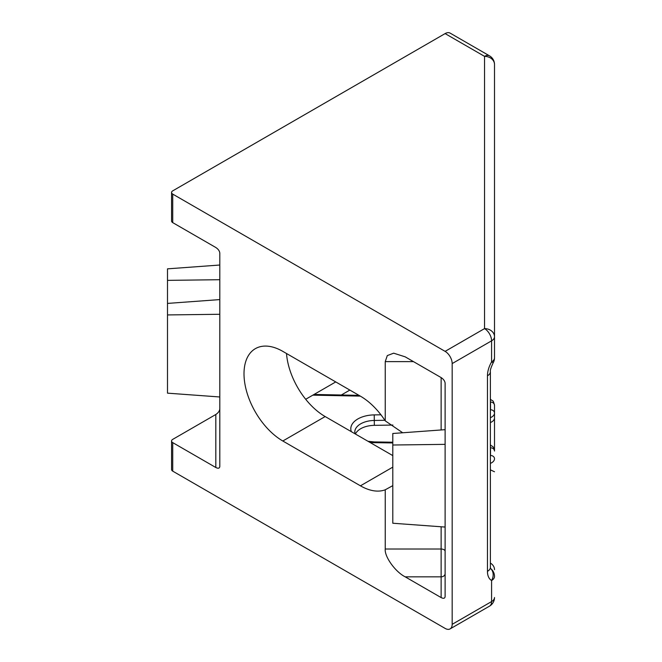 <?xml version="1.0" encoding="UTF-8"?>
<svg xmlns="http://www.w3.org/2000/svg" width="662" height="662" viewBox="0 0 662 662"><rect width="100%" height="100%" fill="white"/><g stroke="black" fill="none" stroke-linecap="round" stroke-linejoin="round"><path stroke-width="0.99" d="M494.506 248.97L494.506 244.088M215.82 467.504L215.82 414.495L172.732 439.369A3.989 2.309 0 0 0 171.566 441A3.989 2.309 0 0 0 172.732 442.63L215.82 467.504C218.22 468.688 219.552 468.365 219.809 466.553L219.809 253.066C219.552 250.956 218.22 249.102 215.82 247.505L172.732 222.631A3.989 2.309 180 0 1 171.566 221L171.566 192.485A3.989 2.309 0 0 0 172.732 194.107L445.112 351.365L484.534 328.609L484.534 56.353L445.112 33.596L172.732 190.855A3.989 2.309 0 0 0 171.566 192.485M172.732 442.63L172.732 471.145L445.112 628.404A9.98 5.759 -120 0 0 450.102 628.9A9.98 5.759 -120 0 0 452.171 624.332L491.585 601.576L491.585 580.508A19.959 11.527 -60 0 1 487.455 571.372L487.455 375.809A19.959 11.527 -60 0 1 491.585 361.907L491.585 340.831L452.171 363.587L452.171 624.332M452.171 363.587A9.98 5.759 -120 0 0 445.112 351.365M405.194 576.842L441.124 597.579L441.124 576.842L405.194 576.842C395.322 571.869 384.349 556.568 385.234 549.021L385.234 489.789A54.888 31.685 60 0 1 360.434 485.817L282.815 441A54.888 31.685 60 0 1 246.959 392.632A54.888 31.685 60 0 1 255.375 348.651A54.888 31.685 60 0 1 282.815 351.373L360.434 396.182A54.888 31.685 60 0 1 385.234 420.85L385.234 361.618L387.303 355.585L393.675 353.177L405.194 356.843L441.124 377.58C443.532 379.177 444.864 381.031 445.112 383.149L445.112 596.628C444.864 598.448 443.532 598.762 441.124 597.579M445.112 33.596A9.98 5.759 -60 0 1 450.102 33.1L489.524 55.856A9.98 5.759 120 0 0 484.534 56.353A9.98 8.151 180 0 1 494.506 64.495L494.506 357.828A9.98 5.759 180 0 1 491.585 361.907L493.173 362.817C490.939 367.575 490.004 370.546 490.377 371.738A9.98 5.759 0 0 1 487.455 375.809M215.82 414.495C218.22 412.898 219.552 411.044 219.809 408.934M490.377 444.938L490.757 445.145C492.478 447.255 492.917 444.533 494.506 451.045L494.506 418.376M490.377 422.588A9.98 5.759 0 0 0 494.506 417.912L494.506 405.334L494.506 417.912M355.436 434.04A20.067 11.585 180 0 1 374.344 425.343L392.897 425.062M360.318 396.116L312.828 395.156L305.687 399.277M392.798 455.605L325.158 416.555A54.888 31.685 60 0 1 286.505 353.5M494.506 206.064L494.506 203.259M494.506 190.226L494.506 64.495A9.98 9.98 0 0 0 489.524 55.856M172.732 471.145A3.989 2.309 180 0 1 171.566 469.515L171.566 441M385.234 489.789L392.798 485.635M402.711 432.766L385.234 420.85M335.742 381.924L312.828 395.156L315.087 394.469L359.003 395.355M494.506 569.684A9.98 8.151 180 0 0 490.377 563.081M494.506 471.774L490.377 469.838M494.506 576.428A9.98 9.98 0 0 0 490.459 568.41A9.98 9.98 0 0 1 494.506 576.428A9.98 5.759 180 0 1 491.585 580.508A9.98 8.151 -60 0 0 490.476 568.459M494.506 336.759A9.98 8.151 180 0 0 484.534 328.609A9.98 5.759 -120 0 1 491.585 340.831A9.98 5.759 180 0 0 494.506 336.759M219.809 265.023L167.494 268.846L167.494 393.154L219.809 396.977M167.494 280.365L219.809 279.712M445.112 429.671L392.798 433.494L392.798 523.237L445.112 527.06M392.798 445.013L445.112 444.359M219.809 299.588L167.494 303.411M167.494 314.938L219.809 314.276M494.506 451.045A3.989 3.26 180 0 0 490.517 447.785A5.991 3.459 0 0 0 490.377 447.04M490.377 399.227L490.757 399.434C492.478 401.544 492.917 398.822 494.506 405.334A3.989 3.26 180 0 0 490.517 402.074A5.991 3.459 0 0 0 490.377 401.329M385.234 549.021L441.124 549.021A3.989 2.309 180 0 1 443.945 549.7A3.989 2.309 180 0 1 445.112 551.33M351.332 431.674A24.055 13.894 180 0 1 374.237 414.892L380.948 414.793M384.879 420.296L374.344 420.453A20.067 11.585 0 0 0 354.799 432.038L355.229 433.924M374.344 425.343L374.237 414.892M172.732 194.107L172.732 222.631M349.85 390.075L341.327 394.999M282.815 441L325.158 416.555M360.434 485.817L392.798 467.132M490.377 410.514A5.991 3.459 0 0 0 490.517 409.77A3.989 3.26 180 0 1 494.506 413.03A9.98 5.759 180 0 1 490.377 417.697M490.377 456.226A5.991 3.459 0 0 0 490.517 455.481L490.517 447.785M392.798 442.944L374.237 442.663A24.055 13.894 180 0 1 369.859 442.365M490.517 409.77L490.517 402.074M487.455 571.372A9.98 5.759 0 0 0 490.377 567.293L490.377 371.738M491.585 601.576A9.98 5.759 0 0 0 494.506 597.505A9.98 9.98 0 0 1 489.524 606.144A9.98 5.759 -120 0 0 491.585 601.576M490.517 455.481A3.989 3.26 180 0 1 494.506 458.741A9.98 5.759 180 0 1 490.377 463.408M445.112 573.582A3.989 3.26 180 0 1 441.124 576.842L441.124 526.77M441.124 429.961L441.124 377.58M413.469 361.618L385.234 361.618M368.006 441.289L374.295 441.935L374.237 442.663M490.211 568.327L490.567 568.799L490.377 567.293M493.173 362.817A9.98 9.98 0 0 0 494.506 357.828M489.524 606.144L450.102 628.9M392.798 442.208L374.295 441.935"/></g></svg>
